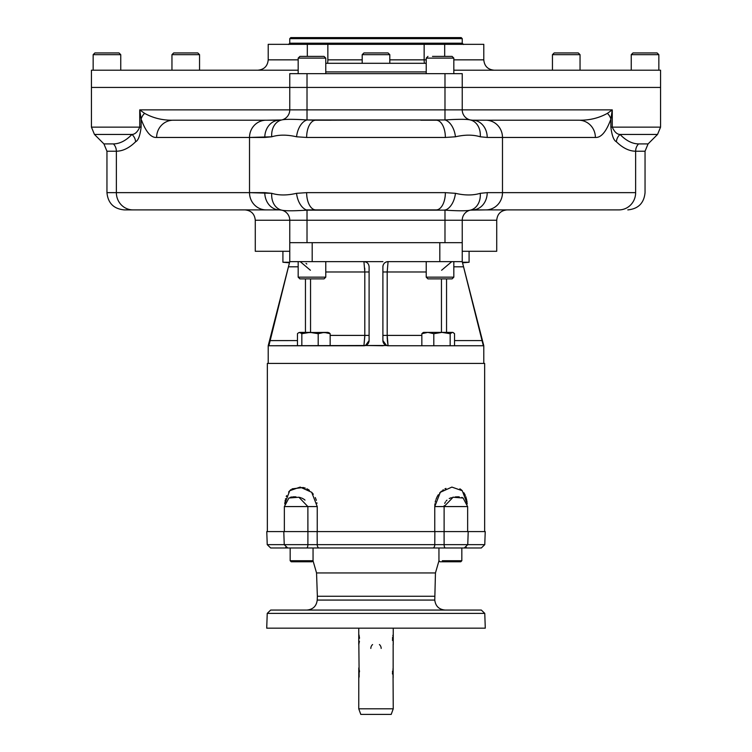 <?xml version="1.0" encoding="UTF-8"?>
<svg xmlns="http://www.w3.org/2000/svg" width="752" height="752" viewBox="0 0 752 752"><rect width="100%" height="100%" fill="white"/><g stroke="black" fill="none" stroke-linecap="round" stroke-linejoin="round"><path stroke-width="1.13" d="M313.048 560.729L290.169 560.729L313.048 560.729L313.048 547.973L290.169 547.973L290.169 560.729L291.203 561.772L312.014 561.772L313.048 560.729M442.298 560.729L461.831 560.729L442.298 560.729M438.952 547.973L290.714 547.973L438.952 547.973L438.952 560.729L439.986 561.772L460.797 561.772L461.831 560.729L461.831 547.973L442.298 547.973M456.163 561.772L444.62 561.772M301.524 610.06L447.252 610.06M429.138 610.06L418.892 610.06M333.108 610.06L322.862 610.06M307.399 610.06L320.211 610.06L307.399 610.06M288.909 498.003L284.359 506.575L307.878 506.575L307.878 531.589L317.147 531.589L317.222 544.645L307.888 544.645L307.916 531.589L307.888 544.645A3.45 1.25 90 0 1 306.647 547.973L287.386 547.973A3.45 2.905 90 0 1 285.732 547.353A3.45 2.905 90 0 0 287.386 547.973L270.673 547.973L267.233 544.645L307.888 544.645L267.233 544.645L266.772 531.589L307.916 531.589L307.878 506.575L317.241 506.575L311.676 492.287L300.133 487.089L289.727 490.718L284.717 503.906L289.727 490.718L300.133 487.089L311.676 492.287L317.241 506.575L307.878 506.575L298.911 497.241L288.909 498.003L298.911 497.241L307.878 506.575L284.359 506.575L284.359 531.589L296.429 531.589M307.916 531.589L455.571 531.589M308.931 531.589L317.241 531.589L308.931 531.589M434.759 531.589L465.751 531.589L434.759 531.589L434.759 506.575L440.324 492.297L451.886 487.089L462.283 490.736L467.283 503.906L462.283 490.736L451.886 487.089L440.324 492.297L434.759 506.575L434.759 531.589M463.091 498.003L467.641 506.575L444.122 506.575L444.122 531.589L467.641 531.589L467.641 506.575L444.122 506.575L453.08 497.241L463.091 498.012L461.794 497.363L463.091 498.003L453.08 497.241L444.122 506.575L444.112 544.645L434.778 544.645L434.853 531.589L317.147 531.589L317.222 544.645L434.778 544.645L434.853 531.589L484.655 531.589L484.655 363.432L267.345 363.432L267.345 531.589L283.983 531.589M304.748 628.164L447.252 628.164M468.214 531.589L485.228 531.589L484.767 544.645L467.753 544.645L468.214 531.589M266.716 628.164L485.284 628.164L484.767 613.388L481.327 610.06L270.673 610.06L267.233 613.388L484.767 613.388L267.233 613.388L266.716 628.164M444.084 531.589L444.112 544.645L467.753 544.645L464.304 547.973L287.696 547.973L284.247 544.645L283.786 531.589M313.048 547.973L432.917 547.973A3.45 1.861 90 0 0 434.778 544.645L317.222 544.645A3.45 1.861 90 0 0 319.083 547.973L306.647 547.973A3.45 1.25 90 0 0 307.888 544.645L317.222 544.645A3.45 1.861 90 0 0 319.083 547.973L436.32 547.973M313.02 560.766L316.545 572.939L435.455 572.939L434.769 600.068L317.231 600.068L317.363 596.261L434.637 596.261L317.363 596.261L316.545 572.939L435.455 572.939L438.98 560.766M464.614 547.973A3.45 2.905 -90 0 0 466.268 547.353A3.45 2.905 -90 0 1 464.614 547.973C486.704 547.973 486.704 547.973 464.614 547.973L481.327 547.973L484.767 544.645L444.112 544.645A3.45 1.25 90 0 0 445.353 547.973L319.083 547.973M462.433 547.973L464.304 547.973M432.917 547.973A3.45 1.861 90 0 0 434.778 544.645L444.112 544.645A3.45 1.25 90 0 0 445.353 547.973L463.364 547.973M270.673 547.973L287.386 547.973C265.296 547.973 265.296 547.973 287.386 547.973M288.636 547.973L289.567 547.973M445.109 610.06C438.999 609.496 435.549 606.168 434.769 600.068L317.231 600.068C316.451 606.168 313.001 609.496 306.891 610.06M316.987 503.304L316.912 502.834L316.987 503.304M316.329 500.371L315.812 498.858L316.329 500.371M315.586 498.294L315.267 497.561L315.586 498.294M313.311 494.243L312.089 492.739L313.311 494.243M309.392 490.295L308.414 489.646L309.392 490.295M308.282 489.561L306.863 488.781L308.282 489.561M305.284 488.114L303.338 487.54L305.284 488.114M303.188 487.503L292.058 488.856L303.188 487.503M290.996 489.59L290.159 490.304L290.996 489.59M289.153 491.357L288.589 492.081L289.153 491.357M286.587 495.671L286.258 496.527L286.587 495.671M285.581 498.689L285.45 499.215L285.581 498.689M285.177 500.447L285.036 501.236L285.177 500.447M284.848 502.552L284.782 503.191L284.848 502.552M317.241 506.575L317.241 531.589L317.241 506.575M467.095 502.148L466.992 501.443L467.095 502.148M466.804 500.371L465.779 496.63L466.804 500.371M465.319 495.465L464.999 494.741L465.319 495.465M464.952 494.656L463.862 492.729L464.952 494.656M462.048 490.501L461.333 489.853L462.048 490.501M460.976 489.571L459.876 488.809L460.976 489.571M445.974 488.405L444.921 488.885L445.974 488.405M443.36 489.778L442.608 490.295L443.36 489.778M441.556 491.141L440.399 492.212L441.556 491.141M439.948 492.692L439.535 493.171L439.948 492.692M438.378 494.684L437.73 495.69L438.378 494.684M437.692 495.756L437.26 496.517L437.692 495.756M437.166 496.687L435.981 499.413L437.166 496.687M435.624 500.522L435.361 501.509L435.624 500.522M435.352 501.565L435.22 502.157L435.352 501.565M434.947 503.746L434.872 504.376L434.947 503.746M434.863 504.451L434.778 505.711L434.863 504.451M452.826 363.432L483.79 363.432L483.79 345.751L462.236 261.63L388.07 261.63L387.195 271.98L388.07 261.63A5.17 5.17 0 0 0 382.9 266.81C383.163 263.708 384.892 261.978 388.07 261.63A5.17 5.17 0 0 0 382.9 266.81C383.163 263.708 384.892 261.978 388.07 261.63L439.817 261.63L439.817 242.661L312.183 242.661L312.183 261.63L289.764 261.63L289.764 220.242L255.276 220.242C254.665 213.953 251.215 210.504 244.926 209.893L279.415 209.893C233.938 209.893 233.938 209.893 279.415 209.893A17.249 14.636 -90 0 1 264.789 192.644L106.953 192.644C107.978 203.125 113.721 208.868 124.202 209.893L266.152 209.893A17.249 16.647 -90 0 1 249.514 192.644L106.953 192.644L106.953 151.227L116.363 151.227L116.363 192.644A17.249 16.647 -90 0 0 133.01 209.893L124.202 209.893M444.122 506.575L434.759 506.575L444.122 506.575M290.263 497.345L290.77 497.185L290.263 497.345M290.93 497.147L291.917 496.959L290.93 497.147M292.998 496.856L294.229 496.818L292.998 496.856M294.352 496.818L295.997 496.875L294.352 496.818M299.493 497.363L300.697 497.683L299.493 497.363M301.618 498.012L303.648 499.055L301.618 498.012M303.723 499.093L305.011 500.108L303.723 499.093M444.122 506.538L444.169 505.654L444.122 506.538M444.723 503.417L444.977 502.844L444.723 503.417M445.203 502.402L445.485 501.913L445.203 502.402M446.199 500.945L446.942 500.155L446.199 500.945M449.217 498.538L451.35 497.674L449.217 498.538M452.601 497.345L453.569 497.157L452.601 497.345M455.233 496.94L457.366 496.828L455.233 496.94M457.921 496.828L459.256 496.875L457.921 496.828M299.644 332.384L301.834 333.7L301.834 345.751L301.834 333.7L299.644 332.384L310.012 332.384L301.834 333.7L310.012 332.384L318.19 333.7L318.19 345.751L318.19 333.7L324.168 332.384L330.156 333.7L328.981 332.685L303.441 332.384L310.012 332.384L318.19 333.7L324.168 332.384L330.156 333.7L327.966 332.384L298.629 332.685L297.454 333.7L297.454 345.751L297.454 333.7L298.629 332.685M330.156 333.7L330.156 345.751L330.156 333.7M453.371 332.685L454.546 333.7L454.546 345.751L454.546 333.7L452.854 332.384L441.988 332.384L433.81 333.7L427.832 332.384L441.988 332.384L433.81 333.7L427.832 332.384L424.034 332.384M452.356 332.384L450.166 333.7L452.356 332.384L427.832 332.384L421.844 333.7L427.832 332.384L423.536 332.384L421.844 333.7L421.844 345.751L421.844 333.7L423.019 332.685M450.166 333.7L441.988 332.384L450.166 333.7L450.166 345.751L450.166 333.7M433.81 333.7L433.81 345.751L433.81 333.7M358.789 667.964L358.751 708.798L360.791 714.4L391.209 714.4L360.791 714.4L391.209 714.4L393.249 708.798L393.005 668.725M393.146 644.191L393.146 677.825M393.249 628.164L393.249 644.549L393.005 635.092M392.958 635.252L392.845 635.76M392.553 637.508L392.478 638.41L392.553 637.508M392.488 640.403L392.45 639.585M392.553 671.141L392.478 672.034L392.553 671.141M392.488 674.036L392.45 673.002M358.751 708.798L393.249 708.798L358.751 708.798M359.296 636.483L358.751 634.209L359.146 676.687M359.146 676.668L358.751 678.182M359.512 671.874L358.779 667.936M359.146 669.346L358.854 668.199M358.751 644.549L359.437 641.324L358.751 644.549L358.751 628.164M359.512 638.298L359.428 637.367M359.146 635.722L358.854 634.566M392.967 635.214L392.854 635.722M359.428 671L359.296 670.126M381.17 648.431A5.17 5.17 0 0 0 379.422 644.549A5.17 5.17 0 0 1 381.17 648.431M372.578 644.549A5.17 5.17 0 0 0 370.83 648.431A5.17 5.17 0 0 1 372.578 644.549M426.224 261.63L426.224 277.159L427.954 278.879L440.023 278.879C424.701 278.879 424.701 278.879 440.023 278.879C455.345 278.879 455.345 278.879 440.023 278.879L452.093 278.879L453.823 277.159L426.224 277.159L453.823 277.159L453.823 261.63M319.515 278.879L299.907 278.879L324.046 278.879L325.776 277.159L298.177 277.159L325.776 277.159L325.776 261.63M303.592 278.879L299.907 278.879L298.177 277.159L298.177 261.63M99.405 52.95L119.023 52.95L94.884 52.95L93.154 54.67L120.752 54.67L93.154 54.67L93.154 70.199M115.338 52.95L119.023 52.95L120.752 54.67L120.752 70.199L171.954 70.199L171.954 54.67L199.553 54.67L171.954 54.67L173.684 52.95L197.823 52.95L199.553 54.67L199.553 70.199L278.701 70.199M389.799 63.3L389.799 54.67L388.07 52.95L376 52.95C391.322 52.95 391.322 52.95 376 52.95C360.678 52.95 360.678 52.95 376 52.95L363.93 52.95L362.201 54.67L389.799 54.67L362.201 54.67L362.201 63.3M91.434 70.199L298.177 70.199L91.434 70.199L91.434 87.439L660.566 87.439L660.566 70.199L453.823 70.199L650.912 70.199L580.046 70.199L580.046 54.67L578.316 52.95L554.177 52.95L552.447 54.67L580.046 54.67L552.447 54.67L552.447 70.199L473.299 70.199M637.499 52.95L657.116 52.95L632.977 52.95L631.248 54.67L658.846 54.67L631.248 54.67L631.248 70.199M653.432 52.95L657.116 52.95L658.846 54.67L658.846 70.199M305.293 73.649L446.707 73.649L325.776 73.649L325.776 58.12L324.046 56.4L311.977 56.4C327.299 56.4 327.299 56.4 311.977 56.4C296.655 56.4 296.655 56.4 311.977 56.4L299.907 56.4L298.177 58.12L325.776 58.12L298.177 58.12L298.177 73.649M433.124 56.4L452.093 56.4L453.823 58.12L426.224 58.12L453.823 58.12L453.823 73.649M426.224 73.649L426.224 58.12L427.954 56.4M432.485 56.4L448.408 56.4M462.236 261.63L463.542 266.81L453.823 266.81L463.542 266.81L483.282 345.506L482.258 340.581L454.546 340.581L482.258 340.581L462.236 261.63L462.236 242.661L462.236 261.63L439.817 261.63L439.817 242.661L303.817 242.661L451.04 242.661M365.5 345.506L386.509 345.506L382.9 340.581A5.17 5.17 0 0 0 388.07 345.751L386.509 345.506L382.9 340.581A5.17 5.17 0 0 0 388.07 345.751L387.195 335.401L382.9 335.401L387.195 335.401L388.07 345.751L483.574 345.751L388.07 345.751L387.308 340.242L388.07 345.751L385.738 345.196L382.9 345.751L365.491 345.506L369.1 340.581L369.1 266.81C368.828 263.698 367.108 261.969 363.93 261.63L312.183 261.63L363.93 261.63C367.108 261.969 368.828 263.698 369.1 266.81L369.1 340.581A5.17 5.17 0 0 1 368.856 342.16L369.1 340.581A5.17 5.17 0 0 1 368.856 342.16L369.1 340.581L365.491 345.506A5.17 5.17 0 0 1 363.93 345.751L364.805 335.401L330.156 335.401L364.805 335.401L364.805 271.98L325.776 271.98L369.1 271.98L364.805 271.98L363.93 261.63L382.9 261.63L363.93 261.63L364.805 271.98L364.795 336.351L363.93 345.751L364.795 336.52L363.93 345.751L268.887 345.751L288.458 266.81L298.177 266.81L288.458 266.81L289.764 261.63L289.764 220.242L255.276 220.242L255.276 251.281L289.764 251.281L282.912 251.281L282.912 262.241L289.614 262.241L282.912 262.241L289.473 262.815M368.546 342.912A5.17 5.17 0 0 1 368.123 343.608A5.17 5.17 0 0 0 368.546 342.912M366.967 344.764A5.17 5.17 0 0 0 367.596 344.228A5.17 5.17 0 0 1 366.967 344.764L366.957 344.773M364.805 335.401L369.1 335.401L364.805 335.401M305.453 332.384L305.453 278.879L305.453 332.384M365.491 345.506L363.93 345.751A5.17 5.17 0 0 0 365.491 345.506L268.426 345.751L269.742 340.581L297.454 340.581L269.733 340.618M421.844 335.401L387.195 335.42L387.195 271.98L382.9 271.98L387.195 271.98L387.195 335.401L421.844 335.401M446.547 332.384L446.547 278.879L446.547 332.384M382.9 340.581L382.9 266.81L382.9 340.581M387.205 271.04L387.195 271.98L387.205 271.04M306.008 263.407L306.816 264.018L306.008 263.407M364.786 270.325L364.739 268.163L364.786 270.325M310.407 270.259L300.208 261.63L310.407 270.259M451.792 261.63L441.593 270.259L451.792 261.63M426.224 271.98L387.195 271.98L426.224 271.98M387.205 336.52L387.261 339.227L387.205 336.52M441.452 278.879L441.452 332.384L441.452 278.879M383.144 342.169L385.033 344.764L383.144 342.169M310.548 278.879L310.548 332.384L310.548 278.879M288.467 266.772L289.764 261.63L312.183 261.63L312.183 242.661M269.742 340.581L288.458 266.81M268.21 363.432L268.21 345.751L289.764 261.63M471.241 209.893L618.99 209.893A17.249 16.647 -90 0 0 635.637 192.644L635.637 151.227L645.047 151.227L648.074 143.914L638.561 143.914A10.349 9.983 -90 0 0 635.637 151.227A10.349 9.983 -90 0 1 638.561 143.914C632.225 143.82 626.049 140.662 620.052 134.448L657.539 134.448L620.052 134.448C626.049 140.662 632.225 143.82 638.561 143.914L648.074 143.914L657.539 134.448L660.566 127.135L612.269 127.135L612.269 109.867L607.419 113.336L612.269 109.867L610.878 119.117A17.249 11.844 -165.1 0 0 607.419 113.336C598.799 118.139 589.239 120.423 578.73 120.207L485.848 120.207A17.249 16.647 -90 0 1 502.486 137.456A17.249 16.647 -90 0 0 485.848 120.207L578.73 120.207A17.249 16.647 -90 0 1 595.377 137.456A17.249 16.647 -90 0 0 578.73 120.207C589.239 120.423 598.799 118.139 607.419 113.336A17.249 11.844 -165.1 0 1 610.878 119.117L610.878 127.135L610.878 119.117C606.281 131.722 601.121 137.832 595.377 137.456L487.211 137.456L480.255 136.789C473.14 134.608 464.868 134.608 455.439 136.789L445.363 137.456L306.637 137.456L296.561 136.789A17.249 10.359 -80.3 0 1 307.013 119.963L307.013 109.867L289.764 109.867L289.764 73.649L307.013 73.649L289.764 73.649L289.764 87.439L91.434 87.439L660.482 87.439L91.434 87.439L91.434 127.135L139.731 127.135L139.731 109.867L144.581 113.336C153.211 118.139 162.77 120.433 173.27 120.207A17.249 16.647 -90 0 0 156.623 137.456C150.917 137.87 145.747 131.76 141.122 119.117A17.249 11.844 -14.9 0 1 144.581 113.336C153.211 118.139 162.77 120.433 173.27 120.207L266.152 120.207L173.27 120.207A17.249 16.647 -90 0 0 156.623 137.456C150.917 137.87 145.747 131.76 141.122 119.117L139.731 109.867L144.581 113.336A17.249 11.844 -14.9 0 0 141.122 119.117L139.731 109.867L289.764 109.867A10.349 10.349 0 0 1 281.68 119.963C285.036 119.107 293.477 119.107 307.013 119.963L315.765 120.207A17.249 9.127 -90 0 0 306.637 137.456L296.561 136.789A17.249 10.359 -80.3 0 1 307.013 119.963L307.013 109.867L289.764 109.867A10.349 10.349 0 0 1 281.68 119.963C285.036 119.107 293.477 119.107 307.013 119.963L444.987 119.963C458.438 119.107 466.879 119.107 470.32 119.963L472.585 120.207A10.349 10.349 0 0 1 462.236 109.867L444.987 109.867L444.987 87.439L660.566 87.439L660.566 127.135L610.878 127.135C611.912 135.623 613.754 140.502 616.405 141.771A10.349 9.682 134.1 0 1 620.052 134.448C617.016 134.373 614.422 131.929 612.269 127.135L610.878 127.135C611.912 135.623 613.754 140.502 616.405 141.771A10.349 9.682 134.1 0 1 620.052 134.448C617.016 134.373 614.422 131.929 612.269 127.135L612.269 109.867L444.987 109.867L444.987 73.649L462.236 73.649L462.236 87.439L462.236 73.649L444.987 73.649L444.987 87.439L307.013 87.439L307.013 73.649L444.987 73.649L307.013 73.649L307.013 109.867L444.987 109.867L444.987 119.963C458.438 119.107 466.879 119.107 470.32 119.963A10.349 10.349 0 0 1 462.236 109.867L462.236 87.439L462.236 109.867A10.349 10.349 0 0 0 470.32 119.963L472.585 120.207A10.349 10.349 0 0 1 462.236 109.867L612.269 109.867L610.878 119.117C606.281 131.722 601.121 137.832 595.377 137.456L502.486 137.456L502.486 192.644A17.249 16.647 90 0 1 485.848 209.893L470.32 210.146C466.964 211.002 458.523 211.002 444.987 210.146L307.013 210.146A17.249 10.359 -99.7 0 1 296.561 193.32L306.637 192.644A17.249 9.127 90 0 0 315.765 209.893L307.013 209.893M449.433 87.439L416.185 87.439L449.433 87.439M341.511 87.439L302.567 87.439L341.511 87.439M268.21 44.33L268.21 59.85L298.177 59.85L268.21 59.85C267.599 66.129 264.149 69.579 257.861 70.199C264.149 69.579 267.599 66.129 268.21 59.85L268.21 44.33L307.314 44.33L307.314 56.4L307.314 44.33L327.853 44.33L275.655 44.33M476.345 44.33L424.147 44.33L424.147 59.85L426.224 59.85L424.147 59.85A10.349 4.625 90 0 0 424.41 63.3A10.349 4.625 90 0 1 424.147 59.85L389.799 59.85L424.147 59.85L424.147 44.33L327.853 44.33L327.853 59.85A10.349 4.625 90 0 1 327.59 63.3A10.349 4.625 90 0 0 327.853 59.85L362.201 59.85L327.853 59.85L327.853 44.33L444.686 44.33L444.686 56.4L444.686 44.33L483.79 44.33L483.79 59.85C484.401 66.129 487.851 69.579 494.139 70.199C487.851 69.579 484.401 66.138 483.79 59.85L483.79 44.33M453.823 59.85L483.79 59.85L453.823 59.85M436.367 37.6L290.798 37.6L461.202 37.6L462.236 38.634L462.236 43.202L289.764 43.202L289.764 38.634L462.236 38.634L289.764 38.634L290.798 37.6L315.633 37.6M288.477 44.5L289.764 43.202L462.236 43.202L463.523 44.5M462.527 262.815L469.088 262.241L462.386 262.241L469.088 262.241L469.088 251.281L462.236 251.281L496.724 251.281L496.724 220.242L444.987 220.242L444.987 210.146L307.013 210.146C293.562 211.002 285.121 211.002 281.68 210.146A17.249 13.592 -77.4 0 1 271.745 193.32C278.86 195.501 287.132 195.501 296.561 193.32L306.637 192.644A17.249 9.127 90 0 0 315.765 209.893L436.235 209.893L315.765 209.893M485.848 209.893L618.99 209.893A17.249 16.647 -90 0 0 635.637 192.644L502.486 192.644A17.249 16.647 90 0 1 485.848 209.893L472.585 209.893A10.349 10.349 0 0 0 462.236 220.242L289.764 220.242A10.349 10.349 0 0 0 281.68 210.146L279.415 209.893A17.249 14.636 -90 0 1 264.789 192.644L271.745 193.32C278.86 195.501 287.132 195.501 296.561 193.32A17.249 10.359 -99.7 0 0 307.013 210.146L307.013 220.242L289.764 220.242A10.349 10.349 0 0 0 281.68 210.146A17.249 13.592 -77.4 0 1 271.745 193.32L249.514 192.644A17.249 16.647 -90 0 0 266.152 209.893L133.01 209.893A17.249 16.647 -90 0 1 116.363 192.644L116.363 151.227C122.877 151.133 129.288 147.984 135.595 141.771C138.255 140.474 140.098 135.595 141.122 127.135L139.731 127.135C137.56 131.948 134.965 134.382 131.948 134.448A10.349 9.682 -134.1 0 1 135.595 141.771C138.255 140.474 140.098 135.595 141.122 127.135L139.731 127.135C137.56 131.948 134.965 134.382 131.948 134.448L94.461 134.448L91.434 127.135L139.731 127.135L139.731 109.867L289.764 109.867L289.764 87.439L307.013 87.439L307.013 109.867L444.987 109.867L444.987 119.963A17.249 10.359 -99.7 0 1 455.439 136.789A17.249 10.359 -99.7 0 0 444.987 119.963L315.765 120.207A17.249 9.127 -90 0 0 306.637 137.456L445.363 137.456A17.249 9.127 -90 0 0 436.235 120.207L420.838 120.207L436.235 120.207A17.249 9.127 -90 0 1 445.363 137.456L455.439 136.789C464.868 134.608 473.14 134.608 480.255 136.789A17.249 13.592 -77.4 0 0 470.32 119.963A17.249 13.592 -77.4 0 1 480.255 136.789L487.211 137.456A17.249 14.636 -90 0 0 472.585 120.207L485.848 120.207L472.585 120.207A17.249 14.636 -90 0 1 487.211 137.456L502.486 137.456L502.486 192.644L487.211 192.644A17.249 14.636 90 0 1 472.585 209.893A10.349 10.349 0 0 0 462.236 220.242A10.349 10.349 0 0 1 470.32 210.146C466.964 211.002 458.523 211.002 444.987 210.146L444.987 242.661L307.013 242.661L307.013 220.242L444.987 220.242L444.987 242.661L289.764 242.661L307.013 242.661L307.013 210.146C293.562 211.002 285.121 211.002 281.68 210.146A10.349 10.349 0 0 0 279.415 209.893L244.926 209.893M627.798 209.893C638.279 208.868 644.022 203.125 645.047 192.644L645.047 151.227L635.637 151.227C629.123 151.133 622.712 147.984 616.405 141.771C622.712 147.984 629.123 151.133 635.637 151.227L635.637 192.644L487.211 192.644A17.249 14.636 90 0 1 472.585 209.893L470.32 210.146A10.349 10.349 0 0 0 462.236 220.242L462.236 242.661L444.987 242.661L462.236 242.661L462.236 220.242L496.724 220.242C497.335 213.953 500.785 210.504 507.074 209.893M325.776 71.919L426.224 71.919L325.776 71.919M426.224 63.3L325.776 63.3M328.944 209.893L306.271 209.893M444.987 209.893L445.729 209.893M249.514 137.456A17.249 16.647 -90 0 1 266.152 120.207L281.68 119.963A17.249 13.592 -102.6 0 0 271.745 136.789L264.789 137.456A17.249 14.636 -90 0 1 279.415 120.207L266.152 120.207A17.249 16.647 -90 0 0 249.514 137.456L156.623 137.456L249.514 137.456L249.514 192.644L249.514 137.456L264.789 137.456A17.249 14.636 -90 0 1 279.415 120.207L281.68 119.963A17.249 13.592 -102.6 0 0 271.745 136.789L249.514 137.456M296.561 136.789C287.217 134.608 278.945 134.608 271.745 136.789C278.945 134.608 287.217 134.608 296.561 136.789M331.162 120.207L315.765 120.207L331.162 120.207M480.255 193.32A17.249 13.592 77.4 0 1 470.32 210.146A17.249 13.592 77.4 0 0 480.255 193.32L487.211 192.644L480.255 193.32C473.055 195.501 464.783 195.501 455.439 193.32A17.249 10.359 99.7 0 1 444.987 210.146A17.249 10.359 99.7 0 0 455.439 193.32C464.783 195.501 473.055 195.501 480.255 193.32M445.363 192.644A17.249 9.127 90 0 1 436.235 209.893A17.249 9.127 90 0 0 445.363 192.644L455.439 193.32L445.363 192.644L306.637 192.644L445.363 192.644M578.73 120.207L471.241 120.207L578.73 120.207M141.122 119.117L141.122 127.135L141.122 119.117M113.439 143.914C119.794 143.811 125.969 140.652 131.948 134.448A10.349 9.682 -134.1 0 1 135.595 141.771C129.288 147.984 122.877 151.133 116.363 151.227A10.349 9.983 -90 0 0 113.439 143.914A10.349 9.983 -90 0 1 116.363 151.227L106.953 151.227L103.926 143.914L113.439 143.914C119.794 143.811 125.969 140.652 131.948 134.448L94.461 134.448L103.926 143.914L113.439 143.914L103.926 143.914M281.68 210.146A10.349 10.349 0 0 0 279.415 209.893L281.68 210.146"/></g></svg>

